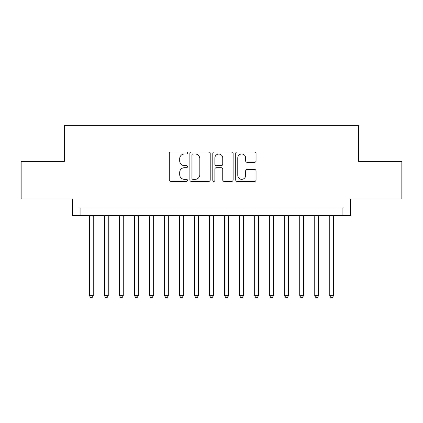 <?xml version="1.0" encoding="UTF-8"?>
<svg xmlns="http://www.w3.org/2000/svg" width="423" height="423" viewBox="0 0 423 423"><rect width="100%" height="100%" fill="white"/><g stroke="black" fill="none" stroke-linecap="round" stroke-linejoin="round"><path stroke-width="0.63" d="M187.474 152.962A1.031 1.031 0 0 0 186.443 151.931L170.776 151.931A1.475 1.475 0 0 0 169.306 153.406L169.306 179.939A1.475 1.475 0 0 0 170.776 181.414L186.443 181.414A1.031 1.031 0 0 0 187.474 180.383A1.031 1.031 0 0 0 186.443 179.347L184.412 179.347A4.716 4.716 0 0 1 179.696 174.63L179.696 172.42A4.716 4.716 0 0 1 184.412 167.704L186.443 167.704A1.031 1.031 0 0 0 187.474 166.673A1.031 1.031 0 0 0 186.443 165.642L184.412 165.642A4.716 4.716 0 0 1 179.696 160.925L179.696 158.71A4.716 4.716 0 0 1 184.412 153.993L186.443 153.993A1.031 1.031 0 0 0 187.474 152.962M254.583 162.321A1.475 1.475 0 0 0 256.052 160.851L256.052 153.406A1.475 1.475 0 0 0 254.583 151.931L237.187 151.931A1.475 1.475 0 0 0 235.711 153.406L235.711 179.939A1.475 1.475 0 0 0 237.187 181.414L254.583 181.414A1.475 1.475 0 0 0 256.052 179.939L256.052 170.945A1.475 1.475 0 0 0 254.583 169.475L247.138 169.475A1.475 1.475 0 0 0 245.663 170.945L245.663 175.408A3.944 3.944 0 0 1 241.718 179.347A3.944 3.944 0 0 1 237.774 175.408L237.774 157.938A3.944 3.944 0 0 1 241.718 153.993A3.944 3.944 0 0 1 245.663 157.938L245.663 160.851A1.475 1.475 0 0 0 247.138 162.321L254.583 162.321M342.905 215.481L350.413 215.481L350.413 198.958L401.85 198.958L401.85 161.417L358.672 161.417L358.672 125.372L64.328 125.372L64.328 161.417L21.15 161.417L21.15 198.958L72.587 198.958L72.587 215.481L342.905 215.481L342.905 207.973L80.095 207.973L80.095 215.481M210.21 153.406A1.475 1.475 0 0 0 208.735 151.931L191.344 151.931A1.475 1.475 0 0 0 189.869 153.406L189.869 179.939A1.475 1.475 0 0 0 191.344 181.414L208.735 181.414A1.475 1.475 0 0 0 210.21 179.939L210.21 153.406M214.265 151.931L231.656 151.931A1.475 1.475 0 0 1 233.131 153.406L233.131 179.939A1.475 1.475 0 0 1 231.656 181.414L224.216 181.414A1.475 1.475 0 0 1 222.741 179.939L222.741 169.179A1.475 1.475 0 0 0 221.266 167.704L216.327 167.704A1.475 1.475 0 0 0 214.852 169.179L214.852 180.383A1.031 1.031 0 0 1 213.821 181.414A1.031 1.031 0 0 1 212.79 180.383L212.79 153.406A1.475 1.475 0 0 1 214.265 151.931M192.962 153.993A1.031 1.031 0 0 0 191.931 155.024L191.931 178.316A1.031 1.031 0 0 0 192.962 179.347L195.098 179.347A4.716 4.716 0 0 0 199.82 174.63L199.82 158.71A4.716 4.716 0 0 0 195.098 153.993L192.962 153.993M222.741 158.012A3.944 3.944 0 0 0 218.797 154.067A3.944 3.944 0 0 0 214.852 158.012L214.852 164.166A1.475 1.475 0 0 0 216.327 165.642L221.266 165.642A1.475 1.475 0 0 0 222.741 164.166L222.741 158.012M89.48 215.481L89.48 295.677L93.234 295.677L93.234 215.481M93.234 295.677L92.108 297.628L90.607 297.628L89.48 295.677M104.497 215.481L104.497 295.677L108.251 295.677L108.251 215.481M108.251 295.677L107.125 297.628L105.623 297.628L104.497 295.677M119.519 215.481L119.519 295.677L123.273 295.677L123.273 215.481M123.273 295.677L122.147 297.628L120.645 297.628L119.519 295.677M134.535 215.481L134.535 295.677L138.289 295.677L138.289 215.481M138.289 295.677L137.163 297.628L135.661 297.628L134.535 295.677M149.552 215.481L149.552 295.677L153.306 295.677L153.306 215.481M153.306 295.677L152.18 297.628L150.678 297.628L149.552 295.677M164.568 215.481L164.568 295.677L168.322 295.677L168.322 215.481M168.322 295.677L167.196 297.628L165.694 297.628L164.568 295.677M179.585 215.481L179.585 295.677L183.344 295.677L183.344 215.481M183.344 295.677L182.218 297.628L180.716 297.628L179.585 295.677M194.606 215.481L194.606 295.677L198.361 295.677L198.361 215.481M198.361 295.677L197.234 297.628L195.733 297.628L194.606 295.677M209.623 215.481L209.623 295.677L213.377 295.677L213.377 215.481M213.377 295.677L212.251 297.628L210.749 297.628L209.623 295.677M224.639 215.481L224.639 295.677L228.394 295.677L228.394 215.481M228.394 295.677L227.267 297.628L225.766 297.628L224.639 295.677M239.656 215.481L239.656 295.677L243.415 295.677L243.415 215.481M243.415 295.677L242.284 297.628L240.782 297.628L239.656 295.677M254.678 215.481L254.678 295.677L258.432 295.677L258.432 215.481M258.432 295.677L257.306 297.628L255.804 297.628L254.678 295.677M269.694 215.481L269.694 295.677L273.448 295.677L273.448 215.481M273.448 295.677L272.322 297.628L270.82 297.628L269.694 295.677M284.711 215.481L284.711 295.677L288.465 295.677L288.465 215.481M288.465 295.677L287.339 297.628L285.837 297.628L284.711 295.677M299.727 215.481L299.727 295.677L303.481 295.677L303.481 215.481M303.481 295.677L302.355 297.628L300.853 297.628L299.727 295.677M314.749 215.481L314.749 295.677L318.503 295.677L318.503 215.481M318.503 295.677L317.377 297.628L315.875 297.628L314.749 295.677M329.766 215.481L329.766 295.677L333.52 295.677L333.52 215.481M333.52 295.677L332.393 297.628L330.892 297.628L329.766 295.677"/></g></svg>
